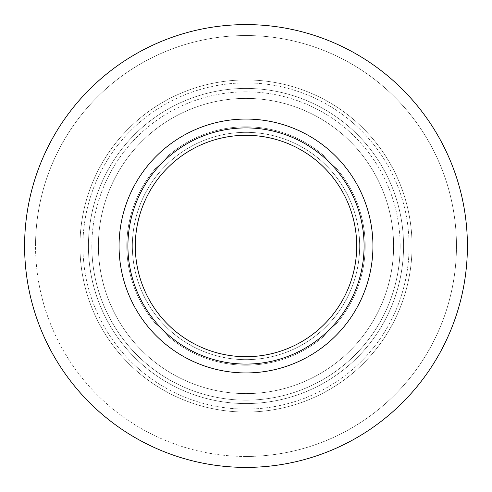 <?xml version="1.0" encoding="UTF-8"?>
<svg xmlns="http://www.w3.org/2000/svg" width="492" height="492" viewBox="0 0 492 492"><rect width="100%" height="100%" fill="white"/><g stroke="black" fill="none" stroke-linecap="round" stroke-linejoin="round"><path stroke-width="0.37" stroke-dasharray="2.46 1.84" d="M359.652 246A113.652 113.652 0 0 1 246 359.652A113.652 113.652 0 0 1 132.348 246A113.652 113.652 0 0 1 246 132.348A113.652 113.652 0 0 1 359.652 246A113.652 113.652 0 0 1 246 359.652A113.652 113.652 0 0 1 132.348 246A113.652 113.652 0 0 1 246 132.348A113.652 113.652 0 0 1 359.652 246A113.652 113.652 0 0 1 246 359.652A113.652 113.652 0 0 1 132.348 246A113.652 113.652 0 0 1 246 132.348A113.652 113.652 0 0 1 359.652 246A113.652 113.652 0 0 1 246 359.652A113.652 113.652 0 0 1 132.348 246A113.652 113.652 0 0 1 246 132.348A113.652 113.652 0 0 1 359.652 246M412.05 246A166.05 166.05 0 0 0 246 79.95A166.05 166.05 0 0 0 79.95 246A166.05 166.05 0 0 0 246 412.05A166.05 166.05 0 0 0 412.05 246A166.05 166.05 0 0 0 246 79.95A166.05 166.05 0 0 0 79.95 246A166.05 166.05 0 0 0 246 412.05A166.05 166.05 0 0 0 412.05 246A166.05 166.05 0 0 0 246 79.95A166.05 166.05 0 0 0 79.95 246A166.05 166.05 0 0 0 246 412.05A166.05 166.05 0 0 0 412.05 246A166.05 166.05 0 0 0 246 79.95A166.05 166.05 0 0 0 79.95 246A166.05 166.05 0 0 0 246 412.05A166.05 166.05 0 0 0 412.05 246M135.3 246A110.7 110.7 0 0 1 246 135.3A110.7 110.7 0 0 1 356.7 246A110.7 110.7 0 0 1 246 356.7A110.7 110.7 0 0 1 135.3 246A110.7 110.7 0 0 1 246 135.3A110.7 110.7 0 0 1 356.7 246A110.7 110.7 0 0 1 246 356.7A110.7 110.7 0 0 1 135.3 246A110.7 110.7 0 0 0 246 356.7A110.7 110.7 0 0 0 356.7 246M365.187 246A119.187 119.187 0 0 0 246 126.813A119.187 119.187 0 0 0 126.813 246A119.187 119.187 0 0 0 246 365.187A119.187 119.187 0 0 0 365.187 246A119.187 119.187 0 0 1 246 365.187A119.187 119.187 0 0 1 126.813 246A119.187 119.187 0 0 1 246 126.813A119.187 119.187 0 0 1 365.187 246A119.187 119.187 0 0 0 246 126.813A119.187 119.187 0 0 0 126.813 246A119.187 119.187 0 0 0 246 365.187A119.187 119.187 0 0 0 365.187 246A119.187 119.187 0 0 0 246 126.813A119.187 119.187 0 0 0 126.813 246A119.187 119.187 0 0 0 246 365.187A119.187 119.187 0 0 0 365.187 246A119.187 119.187 0 0 0 246 126.813A119.187 119.187 0 0 0 126.813 246A119.187 119.187 0 0 0 246 365.187A119.187 119.187 0 0 0 365.187 246A119.187 119.187 0 0 0 246 126.813A119.187 119.187 0 0 0 126.813 246A119.187 119.187 0 0 0 246 365.187A119.187 119.187 0 0 0 365.187 246A119.187 119.187 0 0 0 246 126.813A119.187 119.187 0 0 0 126.813 246A119.187 119.187 0 0 0 246 365.187A119.187 119.187 0 0 0 365.187 246A119.187 119.187 0 0 0 246 126.813A119.187 119.187 0 0 0 126.813 246A119.187 119.187 0 0 0 246 365.187A119.187 119.187 0 0 0 365.187 246A119.187 119.187 0 0 0 246 126.813A119.187 119.187 0 0 0 126.813 246A119.187 119.187 0 0 0 246 365.187A119.187 119.187 0 0 0 365.187 246A119.187 119.187 0 0 0 246 126.813A119.187 119.187 0 0 0 126.813 246A119.187 119.187 0 0 0 246 365.187A119.187 119.187 0 0 0 365.187 246A119.187 119.187 0 0 0 246 126.813A119.187 119.187 0 0 0 126.813 246A119.187 119.187 0 0 0 246 365.187A119.187 119.187 0 0 0 365.187 246A119.187 119.187 0 0 0 246 126.813A119.187 119.187 0 0 0 126.813 246A119.187 119.187 0 0 0 246 365.187A119.187 119.187 0 0 0 365.187 246A119.187 119.187 0 0 0 246 126.813A119.187 119.187 0 0 0 126.813 246A119.187 119.187 0 0 0 246 365.187A119.187 119.187 0 0 0 365.187 246A119.187 119.187 0 0 0 246 126.813A119.187 119.187 0 0 0 126.813 246A119.187 119.187 0 0 0 246 365.187A119.187 119.187 0 0 0 365.187 246A119.187 119.187 0 0 0 246 126.813A119.187 119.187 0 0 0 126.813 246A119.187 119.187 0 0 0 246 365.187A119.187 119.187 0 0 0 365.187 246A119.187 119.187 0 0 0 246 126.813A119.187 119.187 0 0 0 126.813 246A119.187 119.187 0 0 0 246 365.187A119.187 119.187 0 0 0 365.187 246M82.902 246A163.098 163.098 0 0 0 246 409.098A163.098 163.098 0 0 0 409.098 246A163.098 163.098 0 0 0 246 82.902A163.098 163.098 0 0 0 82.902 246A163.098 163.098 0 0 0 246 409.098A163.098 163.098 0 0 0 409.098 246A163.098 163.098 0 0 0 246 82.902A163.098 163.098 0 0 0 82.902 246A163.098 163.098 0 0 0 246 409.098A163.098 163.098 0 0 0 409.098 246A163.098 163.098 0 0 0 246 82.902A163.098 163.098 0 0 0 82.902 246A163.098 163.098 0 0 0 246 409.098A163.098 163.098 0 0 0 409.098 246A163.098 163.098 0 0 0 246 82.902A163.098 163.098 0 0 0 82.902 246M246 372.936A126.936 126.936 0 0 1 119.064 246A126.936 126.936 0 0 1 246 119.064A126.936 126.936 0 0 0 119.064 246A126.936 126.936 0 0 0 246 372.936A126.936 126.936 0 0 0 372.936 246A126.936 126.936 0 0 0 246 119.064A126.936 126.936 0 0 0 119.064 246A126.936 126.936 0 0 0 246 372.936A126.936 126.936 0 0 0 372.936 246A126.936 126.936 0 0 0 246 119.064A126.936 126.936 0 0 1 372.936 246A126.936 126.936 0 0 1 246 372.936M246 364.08A118.08 118.08 0 0 1 127.92 246A118.08 118.08 0 0 1 246 127.92A118.08 118.08 0 0 0 127.92 246A118.08 118.08 0 0 0 246 364.08A118.08 118.08 0 0 0 364.08 246A118.08 118.08 0 0 0 246 127.92A118.08 118.08 0 0 0 127.92 246A118.08 118.08 0 0 0 246 364.08A118.08 118.08 0 0 0 364.08 246A118.08 118.08 0 0 0 246 127.92A118.08 118.08 0 0 1 364.08 246A118.08 118.08 0 0 1 246 364.08M246 467.4A221.4 221.4 0 0 1 24.6 246A221.4 221.4 0 0 0 246 467.4A221.4 221.4 0 0 0 467.4 246A221.4 221.4 0 0 1 246 467.4A221.4 221.4 0 0 0 467.4 246A221.4 221.4 0 0 0 246 24.6A221.4 221.4 0 0 1 467.4 246A221.4 221.4 0 0 0 246 24.6A221.4 221.4 0 0 0 24.6 246A221.4 221.4 0 0 1 246 24.6A221.4 221.4 0 0 0 24.6 246A221.4 221.4 0 0 0 246 467.4A221.4 221.4 0 0 0 467.4 246A221.4 221.4 0 0 0 246 24.6M246 98.4A147.6 147.6 0 0 0 98.4 246A147.6 147.6 0 0 1 246 98.4A147.6 147.6 0 0 1 393.6 246A147.6 147.6 0 0 0 246 98.4A147.6 147.6 0 0 1 393.6 246A147.6 147.6 0 0 1 246 393.6A147.6 147.6 0 0 0 393.6 246A147.6 147.6 0 0 1 246 393.6A147.6 147.6 0 0 0 393.6 246A147.6 147.6 0 0 0 246 98.4A147.6 147.6 0 0 0 98.4 246A147.6 147.6 0 0 0 246 393.6A147.6 147.6 0 0 0 393.6 246A147.6 147.6 0 0 0 246 98.4A147.6 147.6 0 0 0 98.4 246A147.6 147.6 0 0 0 246 393.6A147.6 147.6 0 0 1 98.4 246A147.6 147.6 0 0 0 246 393.6M403.563 246A157.563 157.563 0 0 0 246 88.437A157.563 157.563 0 0 0 88.437 246A157.563 157.563 0 0 0 246 403.563A157.563 157.563 0 0 0 403.563 246A157.563 157.563 0 0 0 246 88.437A157.563 157.563 0 0 0 88.437 246A157.563 157.563 0 0 0 246 403.563A157.563 157.563 0 0 0 403.563 246A157.563 157.563 0 0 0 246 88.437A157.563 157.563 0 0 0 88.437 246A157.563 157.563 0 0 0 246 403.563A157.563 157.563 0 0 0 403.563 246A157.563 157.563 0 0 0 246 88.437A157.563 157.563 0 0 0 88.437 246A157.563 157.563 0 0 0 246 403.563A157.563 157.563 0 0 0 403.563 246A157.563 157.563 0 0 0 246 88.437A157.563 157.563 0 0 0 88.437 246A157.563 157.563 0 0 0 246 403.563A157.563 157.563 0 0 0 403.563 246A157.563 157.563 0 0 0 246 88.437A157.563 157.563 0 0 0 88.437 246A157.563 157.563 0 0 0 246 403.563A157.563 157.563 0 0 0 403.563 246A157.563 157.563 0 0 0 246 88.437A157.563 157.563 0 0 0 88.437 246A157.563 157.563 0 0 0 246 403.563A157.563 157.563 0 0 0 403.563 246A157.563 157.563 0 0 0 246 88.437A157.563 157.563 0 0 0 88.437 246A157.563 157.563 0 0 0 246 403.563A157.563 157.563 0 0 0 403.563 246A157.563 157.563 0 0 0 246 88.437A157.563 157.563 0 0 0 88.437 246A157.563 157.563 0 0 0 246 403.563A157.563 157.563 0 0 0 403.563 246A157.563 157.563 0 0 0 246 88.437A157.563 157.563 0 0 0 88.437 246A157.563 157.563 0 0 0 246 403.563A157.563 157.563 0 0 0 403.563 246A157.563 157.563 0 0 0 246 88.437A157.563 157.563 0 0 0 88.437 246A157.563 157.563 0 0 0 246 403.563A157.563 157.563 0 0 0 403.563 246A157.563 157.563 0 0 0 246 88.437A157.563 157.563 0 0 0 88.437 246A157.563 157.563 0 0 0 246 403.563A157.563 157.563 0 0 0 403.563 246M456.459 246A210.459 210.459 0 0 0 246 35.541A210.459 210.459 0 0 0 35.541 246A210.459 210.459 0 0 1 246 35.541A210.459 210.459 0 0 1 456.459 246A210.459 210.459 0 0 1 246 456.459A210.459 210.459 0 0 0 456.459 246M400.162 246A154.162 154.162 0 0 1 246 400.162A154.162 154.162 0 0 1 91.838 246A154.162 154.162 0 0 0 246 400.162A154.162 154.162 0 0 0 400.162 246A154.162 154.162 0 0 0 246 91.838A154.162 154.162 0 0 1 400.162 246M246 456.459A210.459 210.459 0 0 1 35.541 246A210.459 210.459 0 0 0 246 456.459M246 91.838A154.162 154.162 0 0 0 91.838 246A154.162 154.162 0 0 1 246 91.838"/><path stroke-width="0.74" d="M135.3 246A110.7 110.7 0 0 1 246 135.3A110.7 110.7 0 0 1 356.7 246A110.7 110.7 0 0 1 246 356.7A110.7 110.7 0 0 1 135.3 246A110.7 110.7 0 0 1 246 135.3A110.7 110.7 0 0 1 356.7 246M246 372.936A126.936 126.936 0 0 1 119.064 246A126.936 126.936 0 0 1 246 119.064A126.936 126.936 0 0 1 372.936 246A126.936 126.936 0 0 1 246 372.936M246 364.08A118.08 118.08 0 0 1 127.92 246A118.08 118.08 0 0 1 246 127.92A118.08 118.08 0 0 1 364.08 246A118.08 118.08 0 0 1 246 364.08M246 24.6A221.4 221.4 0 0 1 467.4 246A221.4 221.4 0 0 1 246 467.4A221.4 221.4 0 0 1 24.6 246A221.4 221.4 0 0 1 246 24.6"/></g></svg>
